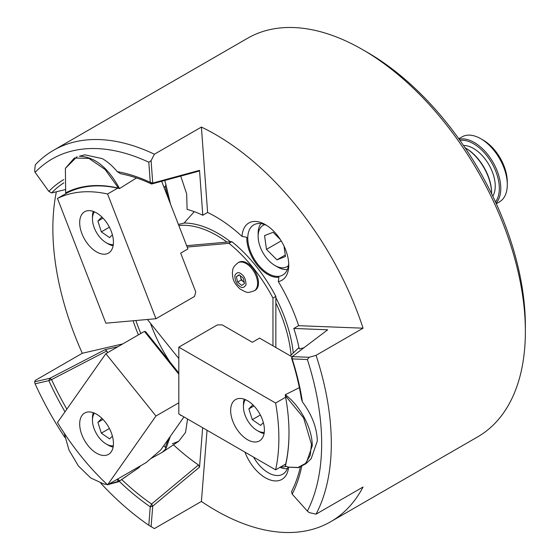 <?xml version="1.0" encoding="UTF-8"?>
<svg xmlns="http://www.w3.org/2000/svg" width="560" height="560" viewBox="0 0 560 560"><rect width="100%" height="100%" fill="white"/><g stroke="black" fill="none" stroke-linecap="round" stroke-linejoin="round"><path stroke-width="0.84" d="M63.756 179.62A199.612 115.248 -120 0 0 48.846 191.394L35.119 172.368L34.629 171.045L35.287 164.857A230.125 132.867 60 0 1 53.515 150.297A230.125 132.867 60 0 1 154.399 154.217L201.404 127.078A230.125 132.867 60 0 1 215.593 134.554A230.125 132.867 60 0 1 363.069 328.188L316.057 355.327A230.125 132.867 60 0 1 316.057 514.15L363.069 487.004A230.125 132.867 60 0 1 330.652 521.745A230.125 132.867 60 0 1 215.593 510.349A230.125 132.867 60 0 1 201.404 501.445L154.399 528.591L148.799 525.245A223.307 128.926 60 0 1 100.758 483.196M330.652 521.745L477.708 436.849A230.125 132.867 -120 0 0 525.371 331.499A230.125 132.867 -120 0 0 362.649 49.651A230.125 132.867 -120 0 0 362.642 49.651A230.125 132.867 -120 0 0 247.583 38.255L53.515 150.297M525.371 331.499L525.371 325.927A223.307 128.926 -120 0 0 367.472 52.437A223.307 128.926 -120 0 0 367.465 52.43L362.649 49.651L367.472 52.437M278.327 281.589L278.894 277.193A29.659 17.122 60 0 1 267.785 274.456A29.659 17.122 60 0 1 246.82 237.293L242.032 236.439A33.068 19.096 60 0 1 265.37 224.623L265.37 224.623A33.068 19.096 60 0 1 288.757 265.132A33.068 19.096 60 0 1 278.327 281.589A129.556 74.795 60 0 1 298.613 325.682L363.069 328.188M266.868 225.547A28.98 16.73 -120 0 0 253.778 224.861A28.98 16.73 -120 0 0 249.333 248.08A28.98 16.73 -120 0 0 268.268 273.616A28.98 16.73 -120 0 0 282.751 275.051A28.98 16.73 -120 0 0 288.708 263.375M201.404 127.078L207.606 212.464A129.556 74.795 60 0 1 215.593 216.671A129.556 74.795 60 0 1 242.032 236.439M288.61 467.18A33.068 19.096 60 0 1 265.37 477.757A33.068 19.096 60 0 1 244.958 452.144M253.589 457.128A28.98 16.73 -120 0 0 268.268 472.745A28.98 16.73 -120 0 0 282.751 474.18A28.98 16.73 -120 0 0 287.952 467.005M299.369 387.646L285.271 394.723C300.153 405.706 312.515 428.596 312.242 445.914L306.04 463.652L311.129 458.766L317.317 441.035C316.953 427.833 311.983 414.799 302.414 401.933A199.612 115.248 -120 0 0 292.187 358.904L307.37 359.499A223.307 128.926 60 0 1 307.37 511.084L309.169 512.582L316.057 514.15M207.606 212.464L202.783 215.25L199.528 170.345L152.726 183.078L150.255 182.343A199.612 115.248 -120 0 0 117.306 171.654C112.581 166.033 107.576 161.679 102.305 158.613L84.791 154.826L79.373 156.219C94.675 156.758 108.059 167.531 119.532 188.538L136.521 177.947M178.815 225.505A105.686 61.019 60 0 1 226.919 242.102M275.856 302.981A105.686 61.019 60 0 1 291.074 355.103M293.279 352.982A107.394 62.006 -120 0 0 275.856 297.668M230.496 241.78A107.394 62.006 -120 0 0 184.135 223.02L182.154 223.573M117.943 346.696L105.091 349.664L49.931 378.273L34.629 381.808L35.287 380.408L82.292 353.269A230.125 132.867 60 0 1 56.364 191.772M117.306 171.654L120.519 173.726A196.854 113.659 60 0 1 151.606 184.016L152.726 183.078L151.095 160.65L154.399 154.217M35.119 172.368A223.307 128.926 60 0 1 148.799 162.225L151.095 160.65M82.292 353.269L122.766 343.91M138.411 334.88A129.556 74.795 60 0 1 133.077 320.768M64.932 437.528A223.307 128.926 60 0 1 35.105 383.817L34.629 381.808M151.095 526.701L152.726 506.149L199.528 467.138L202.65 427.721M207.046 430.255L201.404 501.445M316.057 355.327L309.169 357.287L307.37 359.499M309.169 357.287L292.236 356.629L327.684 329.784L293.797 328.461L298.613 325.682M293.797 328.461A129.556 74.795 60 0 1 299.243 348.88L303.842 347.837M180.726 176.092L186.669 193.9L187.103 209.384A129.556 74.795 60 0 1 202.783 215.25M148.799 162.225L150.255 182.343L151.606 184.016L198.443 171.269L199.528 170.345M63.91 182.798A196.854 113.659 -120 0 0 51.604 192.934L48.846 191.394L51.604 192.934L64.918 189.686M135.877 320.516A129.556 74.795 -120 0 0 140.819 333.487M35.105 383.817L48.832 380.646L49.931 378.273L51.59 379.589L106.792 350.959L105.091 349.664M107.583 352.674A180.691 104.321 60 0 1 106.792 350.959M119.154 481.25A199.612 115.248 -120 0 0 150.255 506.814L148.799 525.245M66.864 409.15A196.854 113.659 60 0 1 51.59 379.589L48.832 380.646A199.612 115.248 -120 0 0 65.002 411.803M199.528 467.138L198.443 464.968A180.691 104.321 60 0 1 173.467 444.808M172.347 443.758L178.759 441.259L185.542 432.397L187.558 419.006M121.709 479.535A196.854 113.659 -120 0 0 151.606 504.007L152.726 506.149L150.255 506.814L151.606 504.007L198.443 464.968M301.693 466.585A199.612 115.248 -120 0 1 292.187 494.137L307.37 511.084M291.585 358.148L292.236 356.629L292.187 358.904L291.585 358.148A196.854 113.659 -120 0 1 301.385 398.727L302.414 401.933M184.135 223.02L194.257 211.652M300.342 467.11A196.854 113.659 60 0 1 291.585 491.498L292.187 494.137M170.03 362.068A105.686 61.019 60 0 1 150.493 323.295M458.787 138.74L462.021 136.871A37.499 21.651 60 0 1 480.774 138.726L483.182 140.119A34.09 19.684 60 0 1 487.2 142.828A34.09 19.684 60 0 1 507.29 181.874L507.29 184.66A37.499 21.651 60 0 1 499.52 201.831L496.286 203.693M480.774 138.726A37.499 21.651 60 0 1 485.191 141.708A37.499 21.651 60 0 1 507.29 184.66M491.617 193.781A37.499 21.651 -120 0 0 491.617 193.704A37.499 21.651 -120 0 0 469.525 150.759A37.499 21.651 -120 0 0 465.101 147.777A37.499 21.651 -120 0 0 465.038 147.735M459.13 139.223A37.499 21.651 60 0 1 478.681 145.467A37.499 21.651 60 0 1 496.041 203.154M491.617 193.704L491.617 192.871A36.477 21.063 -120 0 0 470.127 151.095A36.477 21.063 -120 0 0 465.822 148.197L465.101 147.777M459.942 140.364A36.477 21.063 60 0 1 477.841 146.643A36.477 21.063 60 0 1 495.46 201.88M463.533 145.516A30.681 17.717 60 0 1 477.155 150.913A30.681 17.717 60 0 1 492.786 196.196M306.04 463.652L298.396 467.635L288.582 467.166M285.271 394.723L285.376 395.703L303.611 417.907L311.451 444.269L310.191 455.392L305.522 463.421L297.976 467.481L288.379 467.117L285.271 466.018A184.1 106.295 60 0 0 288.995 432.747M285.376 395.703A184.786 106.687 60 0 1 288.995 433.027A184.786 106.687 60 0 1 285.376 466.186M275.611 469.84L178.822 413.959L178.822 347.151L275.611 403.032A184.1 106.295 60 0 1 278.866 438.319A184.1 106.295 60 0 1 275.611 469.84L285.74 463.995M247.527 400.736A23.863 13.776 -120 0 0 235.592 399.553A23.863 13.776 -120 0 0 231.938 418.677A23.863 13.776 -120 0 0 247.527 439.712A23.863 13.776 -120 0 0 259.462 440.895A23.863 13.776 -120 0 0 263.116 421.771A23.863 13.776 -120 0 0 247.527 400.736M285.656 397.236L275.611 403.032M292.124 356.895L259.581 338.107L252.35 342.279L222.215 324.884L217.392 324.884L178.822 347.151M147.434 319.487L178.822 358.533M272.965 345.835L272.965 298.081A110.803 63.973 -120 0 0 228.956 243.327L187.18 247.058M186.648 245.693L231.847 241.661L228.956 243.327M272.965 298.081L275.856 296.408A110.803 63.973 -120 0 0 231.847 241.661M275.856 296.408L275.856 347.501M264.082 433.573A22.162 12.796 60 0 1 259.098 431.634L257.173 430.521A19.432 11.221 60 0 1 243.432 406.721A19.432 11.221 60 0 1 245.406 399.665M264.271 432.341A19.432 11.221 60 0 1 257.173 430.521M243.432 406.721L243.432 404.495A22.162 12.796 60 0 1 244.244 399.217M252.847 404.803L248.864 408.891L252.287 419.664L260.596 425.432L263.354 422.604M253.974 405.937L248.864 408.891M252.287 419.664L260.372 414.995M287.392 269.486A27.272 15.75 60 0 1 277.424 266.938L275.016 265.545A23.863 13.776 60 0 1 258.139 236.32A23.863 13.776 60 0 1 259.168 230.216A23.863 13.776 60 0 1 264.824 224.644M258.139 236.32L258.139 233.534A27.272 15.75 60 0 1 259.315 226.562A27.272 15.75 60 0 1 260.918 223.629M288.463 265.594A23.863 13.776 60 0 1 275.016 265.545M280.343 239.533L273.098 232.288L264.558 235.606L266.476 249.382L276.934 259.833L285.474 256.515L284.025 246.113M276.934 259.833L285.264 255.024M266.476 249.382L281.197 240.884M287.392 468.615A27.272 15.75 60 0 1 279.958 467.334M285.887 466.368A23.863 13.776 60 0 1 280.819 466.837M238.035 262.773L238.952 262.241A16.191 9.352 60 0 1 249.431 264.712A16.191 9.352 60 0 1 258.027 278.852A16.191 9.352 60 0 1 255.15 290.29L254.233 290.822A16.191 9.352 60 0 0 257.117 279.384A16.191 9.352 60 0 0 248.514 265.237A16.191 9.352 60 0 0 238.035 262.773C231.588 268.044 233.24 269.402 232.351 272.412C232.834 280.497 233.73 282.499 239.806 288.827C248.388 293.685 247.387 292.901 254.233 290.822M240.422 275.828A5.117 2.954 -120 0 0 240.597 277.312A5.117 2.954 -120 0 0 243.285 281.659A5.117 2.954 -120 0 0 244.223 282.282M244.503 283.458L241.71 285.425L237.629 282.065L236.334 276.731L239.134 274.764L243.215 278.124L244.503 283.458M244.265 282.464L241.241 279.979L237.629 282.065M236.334 276.731L239.386 274.974M241.241 279.979L240.191 275.639M113.113 447.062A22.162 12.796 60 0 1 108.136 445.123L106.204 444.01A19.432 11.221 60 0 1 93.674 427.42A19.432 11.221 60 0 1 92.463 420.21A19.432 11.221 60 0 1 94.437 413.154M92.463 420.21L92.463 417.984A22.162 12.796 60 0 1 93.275 412.699M113.302 445.823A19.432 11.221 60 0 1 106.204 444.01M101.885 418.285L97.895 422.373L101.325 433.146L109.634 438.914L112.392 436.086M101.325 433.146L109.403 428.484M97.895 422.373L103.012 419.426M113.302 244.538A19.432 11.221 60 0 1 106.204 242.718A19.432 11.221 60 0 1 104.825 241.843A19.432 11.221 60 0 1 92.463 218.918L92.463 216.692A22.162 12.796 60 0 1 92.54 214.921A22.162 12.796 60 0 1 93.275 211.414M113.113 245.77A22.162 12.796 60 0 1 108.136 243.831L106.204 242.718M92.463 218.918A19.432 11.221 60 0 1 94.437 211.862M101.885 217L97.895 221.088L101.325 231.861L109.634 237.629L112.392 234.801M101.325 231.861L109.403 227.192M97.895 221.088L103.012 218.134M80.892 456.001A184.1 106.295 60 0 1 57.463 422.52L105.861 353.668L155.967 416.003L107.576 484.855A184.1 106.295 60 0 1 80.892 456.001M111.174 451.892A23.863 13.776 -120 0 0 106.834 424.179A23.863 13.776 -120 0 0 84.63 413.042A23.863 13.776 -120 0 0 81.949 415.527A23.863 13.776 -120 0 0 86.289 443.24A23.863 13.776 -120 0 0 108.493 454.377A23.863 13.776 -120 0 0 111.174 451.892M183.967 416.934L160.741 449.967L146.146 462.581L107.576 484.855M155.967 416.003L178.822 402.808M180.908 415.163L180.677 415.492L181.076 415.261M105.861 353.668L144.431 331.401L178.822 374.178M144.431 331.401L145.642 331.723L178.822 373.002M107.576 193.991L155.967 318.724L105.861 323.197L57.463 198.464A184.1 106.295 60 0 1 80.892 192.031A184.1 106.295 60 0 1 107.576 193.991L117.698 188.146M81.949 233.723A23.863 13.776 -120 0 0 108.493 253.092A23.863 13.776 -120 0 0 111.174 231.112A23.863 13.776 -120 0 0 84.63 211.75A23.863 13.776 -120 0 0 81.949 233.723M67.592 192.619L57.463 198.464M155.967 318.724L194.537 296.457L195.748 291.956L180.677 253.12L187.908 248.948L161.658 181.279M170.373 436.268L165.9 448.742L162.176 452.382L150.682 458.661M140.637 465.766L138.992 467.607L118.216 481.88L108.045 484.582M107.772 484.568L103.88 484.029L90.769 478.002L78.407 465.976L68.985 450.065L64.169 433.09M163.702 445.76A162.351 93.737 -120 0 0 165.298 447.174L165.9 448.742M168.553 438.858L165.298 447.174M138.992 467.607A184.1 106.295 60 0 1 138.397 467.054M119.651 480.809A184.1 106.295 60 0 1 117.698 479.01M119.532 480.9L108.22 484.484M107.142 484.449L103.88 484.029M118.531 481.089A184.786 106.687 60 0 1 116.83 479.507M119.651 188.594A184.1 106.295 60 0 0 66.108 193.375L65.667 192.864L65.387 168.378L74.347 158.004L88.865 158.389L105.042 169.421L118.531 188.139L119.532 188.538M65.387 168.378L77.182 156.562M164.738 180.439L165.9 184.562L165.298 186.984A162.351 93.737 -120 0 0 163.702 186.55M165.9 184.562L170.506 204.078M165.298 186.984L168.553 199.052M65.667 192.864A184.786 106.687 60 0 1 118.531 188.139M239.225 285.887C236.509 284.032 235.032 280.56 234.808 275.478C236.761 272.181 239.029 271.789 241.612 274.302C244.335 276.157 245.805 279.629 246.029 284.711C244.083 288.008 241.815 288.4 239.225 285.887M298.956 347.522L290.304 355.845M288.379 467.117L288.813 467.229M178.759 441.259L162.176 452.382M126.476 476.343L118.216 481.88M182.238 223.552L178.395 224.427"/></g></svg>
